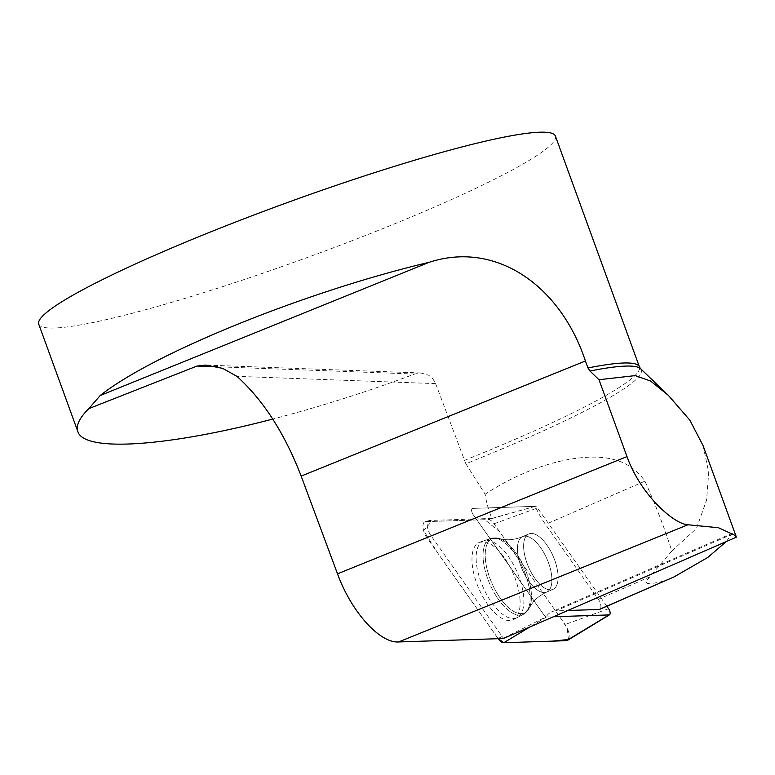 <?xml version="1.0" encoding="UTF-8"?>
<svg xmlns="http://www.w3.org/2000/svg" width="775" height="775" viewBox="0 0 775 775"><rect width="100%" height="100%" fill="white"/><g stroke="black" fill="none" stroke-linecap="round" stroke-linejoin="round"><path stroke-width="0.58" stroke-dasharray="3.88 2.91" d="M640.567 368.677A275.755 29.305 -20 0 1 465.853 463.779L485.14 494.208A54.986 24.432 66.5 0 0 491.873 518.436L429.805 520.471A10.317 4.582 -113.5 0 0 429.272 520.548A10.317 4.582 -113.5 0 0 431.055 535.767L502.142 636.478A10.317 4.582 -113.5 0 0 503.508 638.164A54.986 24.432 66.5 0 0 503.382 638.523M465.853 463.779L435.627 383.625L432.886 378.859L428.788 375.303L420.999 372.978L414.644 374.034C367.582 391.646 320.288 406.652 272.771 419.062M669.745 578.896L659.322 582.316L649.595 583.74L647.445 583.391L646.311 582.093L647.387 579.661L671.789 551.083C664.998 529.228 656.047 505.93 644.916 481.178C625.212 452.338 589.794 455.477 565.091 460.147C537.782 465.891 511.132 477.245 485.14 494.208M491.873 518.436L535.186 506.346A54.986 24.432 66.5 0 0 545.513 524.413L598.358 599.278A6.868 3.052 66.5 0 1 599.714 609.353M726.282 541.57L731.3 534.595L555.908 610.884L567.804 610.497M503.508 638.164L546.065 616.929A4.214 1.87 -113.5 0 1 544.234 615.35L473.147 514.639A4.214 1.87 -113.5 0 1 472.421 508.429A4.214 1.87 -113.5 0 1 472.634 508.4L535.186 506.346M736.25 537.23L732.54 533.142L731.3 534.595M555.908 610.884A54.986 24.432 66.5 0 0 551.693 611.814A54.986 24.432 66.5 0 0 546.065 616.929M555.423 136.09A274.912 29.218 -20 0 1 388.953 226.145A274.912 29.218 -20 0 1 38.75 324.144M671.789 551.083L696.463 528.434L706.606 500.011L708.718 472.353L703.061 445.625M557.981 574.285A30.244 13.437 66.5 0 0 546.578 544.583A30.244 13.437 66.5 0 0 528.802 533.927A30.244 13.437 66.5 0 0 528.55 567.019A30.244 13.437 66.5 0 0 552.933 589.387A30.244 13.437 66.5 0 0 557.981 574.285A30.244 13.437 -113.5 0 1 552.933 589.387A30.244 13.437 -113.5 0 1 528.55 567.019A30.244 13.437 -113.5 0 1 528.802 533.927A30.244 13.437 -113.5 0 1 546.578 544.583A30.244 13.437 -113.5 0 1 557.981 574.285M476.296 561.952A41.879 18.61 -113.5 0 1 483.9 540.795A41.879 18.61 -113.5 0 1 517.061 572.018A41.879 18.61 -113.5 0 1 517.283 617.559A41.879 18.61 -113.5 0 1 481.023 582.102A41.879 18.61 -113.5 0 1 476.296 561.952M606.864 606.244L537.501 507.964A4.214 1.87 66.5 0 0 535.292 506.346L472.634 508.4A4.214 1.87 66.5 0 0 472.421 508.429A4.214 1.87 66.5 0 0 473.147 514.639L544.234 615.35A4.214 1.87 66.5 0 0 546.443 616.977L553.437 616.745M568.375 639.501L567.261 628.312L559.976 617.22L499.575 531.65L484.801 519.696L431.568 521.439L423.634 530.672L437.807 553.127L498.199 638.687A10.908 4.844 -113.5 0 1 498.073 638.523L426.986 537.811A10.908 4.844 -113.5 0 1 425.107 521.72A10.908 4.844 -113.5 0 1 425.659 521.633L488.318 519.579A10.908 4.844 -113.5 0 1 494.024 523.793L565.111 624.505A10.908 4.844 -113.5 0 1 567.533 640.353M519.947 598.784A42.218 18.755 -113.5 0 1 513.476 619.583A42.218 18.755 -113.5 0 1 488.463 605.527A42.218 18.755 -113.5 0 1 472.149 563.532A42.218 18.755 -113.5 0 1 479.812 542.2A42.218 18.755 -113.5 0 1 504.418 557.864A42.218 18.755 -113.5 0 1 519.947 598.784M435.627 383.625L236.927 376.34M644.916 481.178L545.513 524.413M650.099 576.774L598.358 599.278M464.215 460.466A274.912 29.218 160 0 0 639.423 366.895M414.644 374.034L217.426 366.798M425.659 521.633L429.805 520.471M431.055 535.767L426.986 537.811M498.073 638.523L502.142 636.478M483.203 559.317A41.317 18.358 -113.5 0 1 490.701 538.451A41.317 18.358 -113.5 0 1 523.425 569.247A41.317 18.358 -113.5 0 1 523.648 614.188A41.317 18.358 -113.5 0 1 499.168 600.431A41.317 18.358 -113.5 0 1 483.203 559.317A41.317 18.358 66.5 0 0 499.168 600.431A41.317 18.358 66.5 0 0 523.648 614.188A41.317 18.358 66.5 0 0 523.425 569.247A41.317 18.358 66.5 0 0 490.701 538.451A41.317 18.358 66.5 0 0 483.203 559.317M485.373 558.882A40.562 18.019 66.5 0 0 504.738 603.793A40.562 18.019 66.5 0 0 529.325 608.007A40.562 18.019 66.5 0 0 524.849 568.627A40.562 18.019 66.5 0 0 499.09 538.499A40.562 18.019 66.5 0 0 485.373 558.882A40.562 18.019 -113.5 0 1 499.09 538.499A40.562 18.019 -113.5 0 1 524.849 568.627A40.562 18.019 -113.5 0 1 529.325 608.007A40.562 18.019 -113.5 0 1 504.738 603.793A40.562 18.019 -113.5 0 1 485.373 558.882M551.79 576.978A30.244 13.437 -113.5 0 1 546.733 592.09A30.244 13.437 -113.5 0 1 528.957 581.424A30.244 13.437 -113.5 0 1 517.555 551.732A30.244 13.437 -113.5 0 1 522.612 536.629A30.244 13.437 -113.5 0 1 540.388 547.286A30.244 13.437 -113.5 0 1 551.79 576.978A30.244 13.437 66.5 0 0 540.388 547.286A30.244 13.437 66.5 0 0 522.612 536.629A30.244 13.437 66.5 0 0 517.555 551.732A30.244 13.437 66.5 0 0 528.957 581.424A30.244 13.437 66.5 0 0 546.733 592.09A30.244 13.437 66.5 0 0 551.79 576.978M535.292 506.346L488.318 519.579M608.588 608.685L565.111 624.505M494.024 523.793L537.501 507.964M546.443 616.977L529.742 627.053M732.549 533.152L551.693 611.814M420.893 372.969L206.16 365.093M425.107 521.72L429.272 520.548M479.812 542.2L490.701 538.451L499.09 538.499L503.624 539.468C509.543 540.311 515.869 539.361 522.612 536.629L528.802 533.927L522.612 536.629C515.869 539.361 509.543 540.311 503.624 539.468L499.09 538.499L490.701 538.451L483.9 540.795M513.476 619.583L523.648 614.188L529.325 608.007L531.708 604.035C535.128 599.133 540.136 595.152 546.733 592.09L552.933 589.387L546.733 592.09C540.136 595.152 535.128 599.133 531.708 604.035L529.325 608.007L523.648 614.188L517.283 617.559"/><path stroke-width="1.16" d="M503.382 638.523L398.602 641.952C379.663 643.308 351.153 611.514 337.512 573.829L626.985 456.601C640.644 494.692 673.562 523.997 687.938 524.772L718.454 527.736L735.911 535.757L736.25 537.23L503.382 638.523M272.771 419.062C166.189 446.991 84.029 452.271 77.849 431.578C75.756 425.591 79.418 417.938 88.834 408.619L197.024 366.052L205.753 365.083L222.687 368.377L236.927 376.34C263.297 400.142 284.706 433.399 301.165 476.112L337.512 573.829M567.804 610.497L599.191 609.47A6.868 3.052 66.5 0 0 599.714 609.353L674.085 576.891L707.778 557.448L726.282 541.57M669.745 578.896L670.869 578.412M77.849 431.578L38.75 324.144A274.912 29.218 -20 0 1 65.323 299.634A274.912 29.218 -20 0 1 351.036 180.352A274.912 29.218 -20 0 1 555.423 136.09L639.423 366.895A274.912 29.218 160 0 0 587.954 367.951L589.94 371.022A275.755 29.305 -20 0 1 640.567 368.677L668.321 395.337L650.661 381.067L635.287 375.604L598.998 379.711L589.94 371.022M88.834 408.619L100.227 395.512C153.324 353.216 305.505 291.574 429.108 262.318C496.407 240.347 560.645 286.062 585.416 360.985L587.954 367.951M735.892 535.767L703.08 445.615L689.866 420.195L668.331 395.327M626.985 456.601L598.998 379.711M553.437 616.745L609.092 614.924A4.214 1.87 66.5 0 0 609.518 614.798A4.214 1.87 66.5 0 0 608.588 608.685L606.864 606.244M609.518 614.798L567.533 640.353A10.908 4.844 -113.5 0 1 566.438 640.673L503.779 642.727A10.908 4.844 -113.5 0 1 498.199 638.687L503.798 642.727L552.575 641.128L568.375 639.501M674.085 576.891L599.191 609.47M217.426 366.798L197.024 366.052M100.227 395.512L429.108 262.318M301.165 476.112L585.416 360.985M398.602 641.952L687.938 524.772M529.742 627.053L503.779 642.727M566.438 640.673L609.092 614.924M639.423 366.895L640.567 368.677"/></g></svg>

